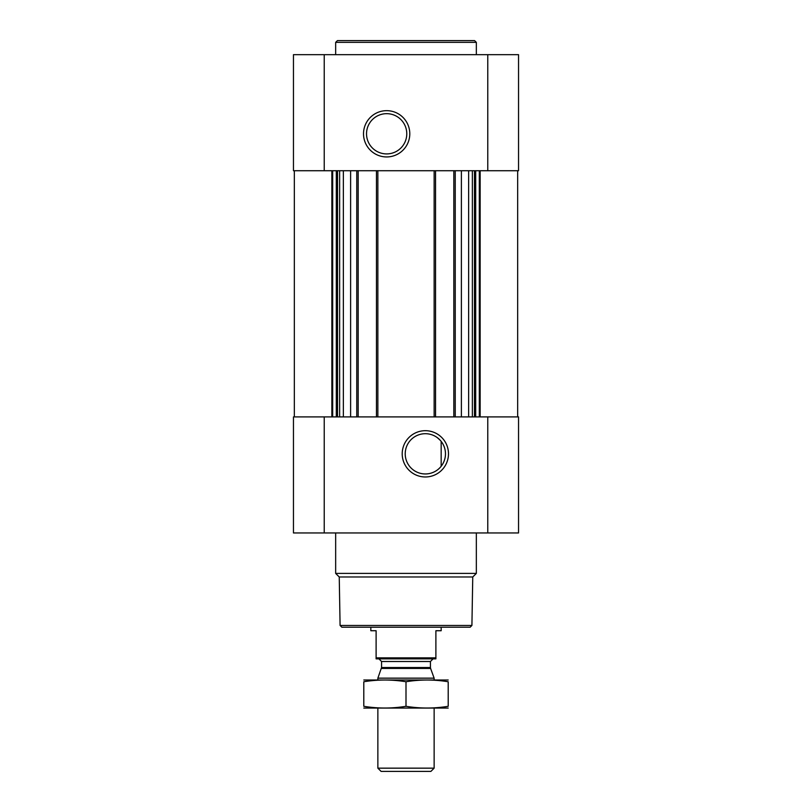 <?xml version="1.0" encoding="UTF-8"?>
<svg xmlns="http://www.w3.org/2000/svg" width="812" height="812" viewBox="0 0 812 812"><rect width="100%" height="100%" fill="white"/><g stroke="black" fill="none" stroke-linecap="round" stroke-linejoin="round"><path stroke-width="1.22" d="M437.333 437.668L440.165 440.216M425.346 433.699A20.127 20.127 0 0 1 442.773 463.896A20.127 20.127 0 0 1 407.918 463.896A20.127 20.127 0 0 1 425.346 433.699M441.17 466.261L441.17 441.393L441.17 466.261M350.611 170.723L350.611 416.901M461.389 170.723L461.389 416.901M293.457 532.956L293.457 416.901L518.543 416.901L518.543 532.956L293.457 532.956M425.346 430.695A23.132 23.132 0 0 1 445.382 465.398A23.132 23.132 0 0 1 405.31 465.398A23.132 23.132 0 0 1 425.346 430.695M453.827 170.723L453.827 416.901M435.536 170.723L435.536 416.901M376.463 170.723L376.463 416.901M358.173 170.723L358.173 416.901M518.543 170.723L293.457 170.723L293.457 54.668L518.543 54.668L518.543 170.723M386.654 110.665A23.132 23.132 0 0 1 406.69 145.368A23.132 23.132 0 0 1 366.618 145.368A23.132 23.132 0 0 1 386.654 110.665M471.914 625.453L340.086 625.453L341.852 627.209L470.148 627.209L471.914 625.453L472.757 576.977L476.339 573.404L476.339 532.956M340.086 625.453L339.243 576.977L472.757 576.977M339.243 576.977L335.66 573.404L476.339 573.404M335.66 573.404L335.66 532.956M335.66 54.668L335.66 42.356L476.339 42.356L476.339 54.668M335.66 42.356L337.427 40.6L474.573 40.6L476.339 42.356M386.654 113.67A20.127 20.127 0 0 1 404.082 143.856A20.127 20.127 0 0 1 369.227 143.856A20.127 20.127 0 0 1 386.654 113.67M435.892 657.862L376.108 657.862L376.108 658.857L435.892 658.857L435.892 630.731L441.17 630.731L441.17 627.209M376.108 657.862L376.108 630.731L370.83 630.731L370.83 627.209M434.136 768.162L377.864 768.162L381.102 771.4L430.898 771.4L434.136 768.162L434.136 708.094M377.864 679.959L377.864 678.152L434.136 678.152L434.136 679.959M377.864 768.162L377.864 708.094M378.92 658.857L381.559 661.496L381.559 667.535L377.864 678.152M363.796 708.054L448.204 708.054M448.204 706.298C448.204 708.602 448.204 708.602 448.204 706.298C434.136 708.602 420.068 708.602 406 706.298C391.932 708.602 377.864 708.602 363.796 706.298C363.796 708.602 363.796 708.602 363.796 706.298L363.796 681.755C363.796 679.461 363.796 679.461 363.796 681.755C377.864 679.451 391.932 679.451 406 681.755C420.068 679.451 434.136 679.451 448.204 681.755C448.204 679.461 448.204 679.461 448.204 681.755L448.204 706.298M406 706.298L406 681.755M363.796 680.009L448.204 680.009M356.762 170.723L356.762 416.901M377.864 170.723L377.864 416.901M434.136 170.723L434.136 416.901M455.238 170.723L455.238 416.901M487.768 532.956L487.768 416.901M324.232 532.956L324.232 416.901M480.146 170.723L480.146 416.901M479.313 170.723L479.313 416.901M475.69 170.723L475.69 416.901M474.472 170.723L474.472 416.901M472.371 170.723L472.371 416.901M468.636 170.723L468.636 416.901M343.364 170.723L343.364 416.901M339.629 170.723L339.629 416.901M337.528 170.723L337.528 416.901M336.31 170.723L336.31 416.901M332.687 170.723L332.687 416.901M331.854 170.723L331.854 416.901M487.768 170.723L487.768 54.668M324.232 170.723L324.232 54.668M381.396 668.438L430.604 668.438L434.136 678.152M381.559 667.535L430.441 667.535L430.604 668.438M381.559 661.496L430.441 661.496L433.08 658.857M517.66 170.723L517.66 416.901M294.34 170.723L294.34 416.901M430.441 667.535L430.441 661.496"/></g></svg>
